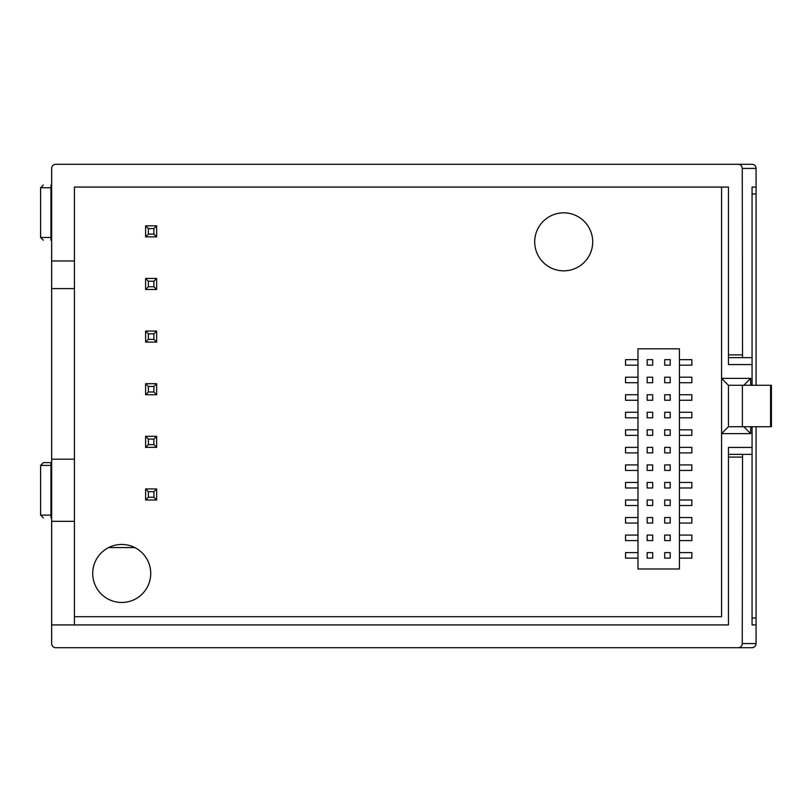 <?xml version="1.0" encoding="UTF-8"?>
<svg xmlns="http://www.w3.org/2000/svg" width="812" height="812" viewBox="0 0 812 812"><rect width="100%" height="100%" fill="white"/><g stroke="black" fill="none" stroke-linecap="round" stroke-linejoin="round"><path stroke-width="1.22" d="M55.795 164.288L751.922 164.288C754.439 164.531 755.82 165.912 756.073 168.429L756.073 187.075L752.064 187.075L752.064 357.656L742.544 357.656L742.259 168.429L756.073 168.429A4.141 4.141 0 0 0 751.922 164.288L55.795 164.288A4.141 4.141 0 0 0 51.653 168.429L51.653 643.571A4.141 4.141 0 0 0 55.795 647.712L751.922 647.712A4.141 4.141 0 0 0 756.073 643.571L756.073 426.716M51.653 459.176L74.44 459.176L74.44 187.075L728.445 187.075L728.445 364.568L752.064 364.568L752.064 385.284M51.653 521.334L74.44 521.334L74.44 459.176M74.44 624.925L74.44 521.334M51.653 624.925L728.445 624.925L728.445 454.344L742.544 454.344L742.259 643.571L756.073 643.571C755.82 646.088 754.439 647.468 751.922 647.712L738.088 647.712C740.666 647.519 742.056 646.139 742.259 643.571M134.792 547.572L108.635 547.572M752.064 426.716L752.064 624.925L756.073 624.925M738.088 647.712L55.795 647.712M752.064 447.432L728.445 447.432L728.445 454.344M752.064 364.568L752.064 357.656M756.073 385.284L756.073 187.075M752.064 454.344L742.544 454.344M742.259 168.429C742.056 165.861 740.666 164.481 738.088 164.288M74.44 260.977L51.653 260.977M51.653 288.595L74.44 288.595M742.544 357.656L728.445 357.656M742.391 385.284L742.391 426.716L771.4 426.716L771.4 385.284L728.445 385.284L721.543 378.372L750.684 378.372L750.684 385.284M743.772 385.284L750.684 378.372M728.445 385.284L728.445 426.716L721.543 433.628L750.684 433.628L743.772 426.716M742.391 426.716L728.445 426.716M50.963 240.25L51.653 240.25L50.963 240.25C41.199 240.25 41.199 240.25 50.963 240.25L50.963 187.765L40.6 187.765L40.6 237.49L51.653 237.49M51.653 187.765L50.963 187.765L50.963 185.004C41.199 185.004 41.199 185.004 50.963 185.004L51.653 185.004M51.653 465.388L50.963 465.388L50.963 462.627L43.361 462.627L40.6 465.388L40.6 515.112L50.963 515.112L50.963 465.388L40.6 465.388M50.963 462.627L51.653 462.627M51.653 515.112L50.963 515.112L50.963 517.873C41.199 517.873 41.199 517.873 50.963 517.873L51.653 517.873M637.978 568.979L637.978 348.815L679.411 348.815L679.411 568.979L637.978 568.979M679.411 552.617L691.844 552.617L691.844 558.138L679.411 558.138M670.225 552.617L670.225 558.138L664.703 558.138L664.703 552.617L670.225 552.617M664.703 523.06L664.703 517.528L670.225 517.528L670.225 523.06L664.703 523.06M652.686 523.06L647.164 523.06L647.164 517.528L652.686 517.528L652.686 523.06M647.164 535.078L652.686 535.078L652.686 540.599L647.164 540.599L647.164 535.078M664.703 535.078L670.225 535.078L670.225 540.599L664.703 540.599L664.703 535.078M647.164 552.617L652.686 552.617L652.686 558.138L647.164 558.138L647.164 552.617M652.686 359.665L652.686 365.187L647.164 365.187L647.164 359.665L652.686 359.665M652.686 382.726L647.164 382.726L647.164 377.204L652.686 377.204L652.686 382.726M652.686 429.822L652.686 435.354L647.164 435.354L647.164 429.822L652.686 429.822M652.686 447.371L652.686 452.893L647.164 452.893L647.164 447.371L652.686 447.371M647.164 482.45L652.686 482.45L652.686 487.971L647.164 487.971L647.164 482.45M647.164 464.911L652.686 464.911L652.686 470.432L647.164 470.432L647.164 464.911M652.686 417.804L647.164 417.804L647.164 412.283L652.686 412.283L652.686 417.804M652.686 394.744L652.686 400.265L647.164 400.265L647.164 394.744L652.686 394.744M647.164 499.989L652.686 499.989L652.686 505.521L647.164 505.521L647.164 499.989M670.225 452.893L664.703 452.893L664.703 447.371L670.225 447.371L670.225 452.893M670.225 429.822L670.225 435.354L664.703 435.354L664.703 429.822L670.225 429.822M670.225 417.804L664.703 417.804L664.703 412.283L670.225 412.283L670.225 417.804M664.703 382.726L664.703 377.204L670.225 377.204L670.225 382.726L664.703 382.726M670.225 394.744L670.225 400.265L664.703 400.265L664.703 394.744L670.225 394.744M664.703 359.665L670.225 359.665L670.225 365.187L664.703 365.187L664.703 359.665M664.703 482.45L670.225 482.45L670.225 487.971L664.703 487.971L664.703 482.45M670.225 499.989L670.225 505.521L664.703 505.521L664.703 499.989L670.225 499.989M664.703 464.911L670.225 464.911L670.225 470.432L664.703 470.432L664.703 464.911M679.411 517.528L691.844 517.528L691.844 523.06L679.411 523.06M637.978 517.528L625.544 517.528L625.544 523.06L637.978 523.06M637.978 535.078L625.544 535.078L625.544 540.599L637.978 540.599M679.411 535.078L691.844 535.078L691.844 540.599L679.411 540.599M637.978 552.617L625.544 552.617L625.544 558.138L637.978 558.138M637.978 359.665L625.544 359.665L625.544 365.187L637.978 365.187M637.978 377.204L625.544 377.204L625.544 382.726L637.978 382.726M637.978 429.822L625.544 429.822L625.544 435.354L637.978 435.354M637.978 447.371L625.544 447.371L625.544 452.893L637.978 452.893M637.978 482.45L625.544 482.45L625.544 487.971L637.978 487.971M637.978 464.911L625.544 464.911L625.544 470.432L637.978 470.432M637.978 412.283L625.544 412.283L625.544 417.804L637.978 417.804M637.978 394.744L625.544 394.744L625.544 400.265L637.978 400.265M637.978 499.989L625.544 499.989L625.544 505.521L637.978 505.521M679.411 447.371L691.844 447.371L691.844 452.893L679.411 452.893M679.411 429.822L691.844 429.822L691.844 435.354L679.411 435.354M679.411 412.283L691.844 412.283L691.844 417.804L679.411 417.804M679.411 377.204L691.844 377.204L691.844 382.726L679.411 382.726M679.411 394.744L691.844 394.744L691.844 400.265L679.411 400.265M679.411 359.665L691.844 359.665L691.844 365.187L679.411 365.187M679.411 482.45L691.844 482.45L691.844 487.971L679.411 487.971M679.411 499.989L691.844 499.989L691.844 505.521L679.411 505.521M679.411 464.911L691.844 464.911L691.844 470.432L679.411 470.432M74.44 616.694L721.574 616.694L721.574 187.075M592.709 241.844A29.009 29.009 0 0 0 563.701 212.835A29.009 29.009 0 0 0 534.702 241.844A29.009 29.009 0 0 0 563.701 270.843A29.009 29.009 0 0 0 592.709 241.844M150.717 573.465A29.009 29.009 0 0 0 121.719 544.456A29.009 29.009 0 0 0 92.71 573.465A29.009 29.009 0 0 0 121.719 602.474A29.009 29.009 0 0 0 150.717 573.465M148.373 234.11L145.612 236.871L145.612 225.817L148.373 228.578L148.373 234.11L153.894 234.11L153.894 228.578L148.373 228.578M153.894 228.578L156.655 225.817L145.612 225.817M145.612 236.871L156.655 236.871L156.655 225.817M156.655 236.871L153.894 234.11M148.373 497.228L145.612 499.989L145.612 488.936L148.373 491.707L148.373 497.228L153.894 497.228L153.894 491.707L148.373 491.707M153.894 491.707L156.655 488.936L145.612 488.936M145.612 499.989L156.655 499.989L156.655 488.936M156.655 499.989L153.894 497.228M148.373 444.6L145.612 447.361L145.612 436.318L148.373 439.079L148.373 444.6L153.894 444.6L153.894 439.079L148.373 439.079M153.894 439.079L156.655 436.318L145.612 436.318M145.612 447.361L156.655 447.361L156.655 436.318M156.655 447.361L153.894 444.6M148.373 391.983L145.612 394.744L145.612 383.69L148.373 386.451L148.373 391.983L153.894 391.983L153.894 386.451L148.373 386.451M153.894 386.451L156.655 383.69L145.612 383.69M145.612 394.744L156.655 394.744L156.655 383.69M156.655 394.744L153.894 391.983M148.373 339.355L145.612 342.116L145.612 331.063L148.373 333.833L148.373 339.355L153.894 339.355L153.894 333.833L148.373 333.833M153.894 333.833L156.655 331.063L145.612 331.063M145.612 342.116L156.655 342.116L156.655 331.063M156.655 342.116L153.894 339.355M148.373 286.727L145.612 289.488L145.612 278.445L148.373 281.206L148.373 286.727L153.894 286.727L153.894 281.206L148.373 281.206M153.894 281.206L156.655 278.445L145.612 278.445M145.612 289.488L156.655 289.488L156.655 278.445M156.655 289.488L153.894 286.727M750.684 426.716L750.684 433.628M742.259 457.105L728.445 457.105M752.064 618.013L756.073 618.013M756.073 193.987L752.064 193.987M728.445 354.895L742.259 354.895M770.568 426.716L770.568 385.284M754.856 646.494A4.141 4.141 0 0 0 756.073 643.571M756.073 168.429A4.141 4.141 0 0 0 754.856 165.506M40.6 237.49L43.361 240.25M40.6 187.765L43.361 185.004M40.6 515.112L43.361 517.873"/></g></svg>

